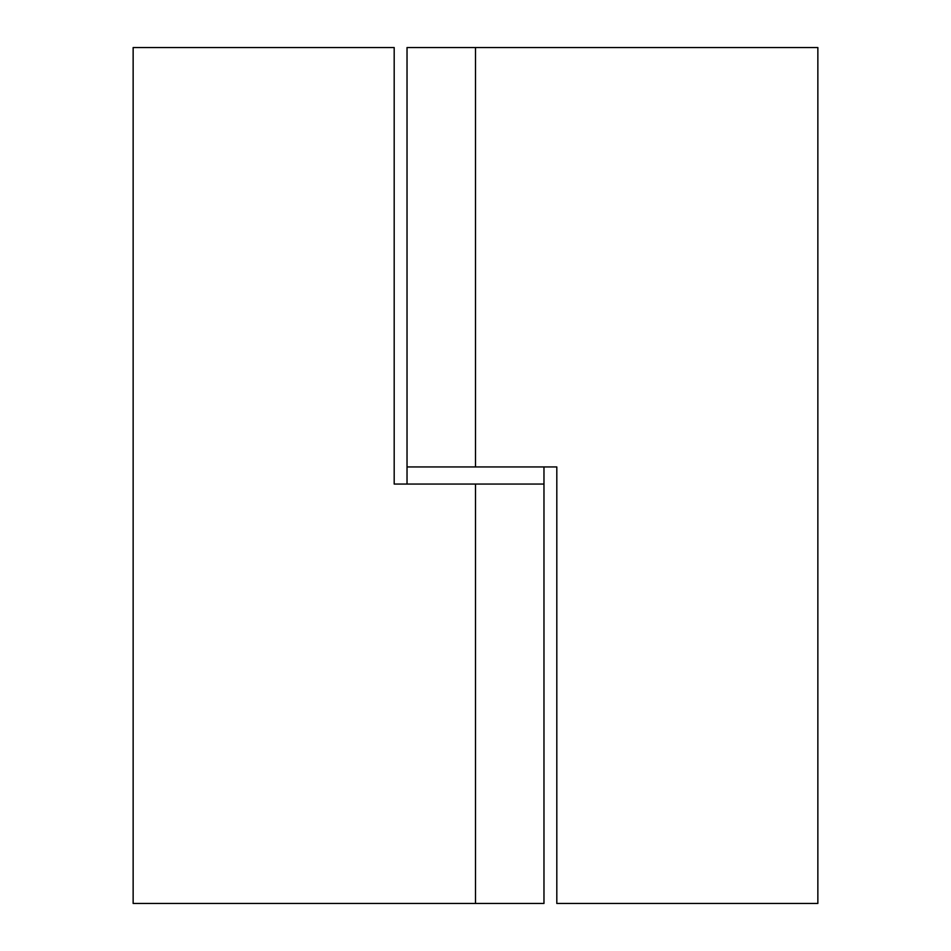 <?xml version="1.0" encoding="UTF-8"?>
<svg xmlns="http://www.w3.org/2000/svg" width="951" height="951" viewBox="0 0 951 951"><rect width="100%" height="100%" fill="white"/><g stroke="black" fill="none" stroke-linecap="round" stroke-linejoin="round"><path stroke-width="1.43" d="M467.416 484.059L543.972 484.059L543.972 466.941L407.028 466.941L556.81 466.941L556.81 903.45L817.86 903.45L817.86 47.55L475.5 47.55L475.5 466.941M394.19 47.55L394.19 484.059L543.972 484.059L543.972 903.45L133.14 903.45L133.14 47.55L394.19 47.55M407.028 484.059L407.028 47.55L475.5 47.55M475.5 484.059L475.5 903.45"/></g></svg>
